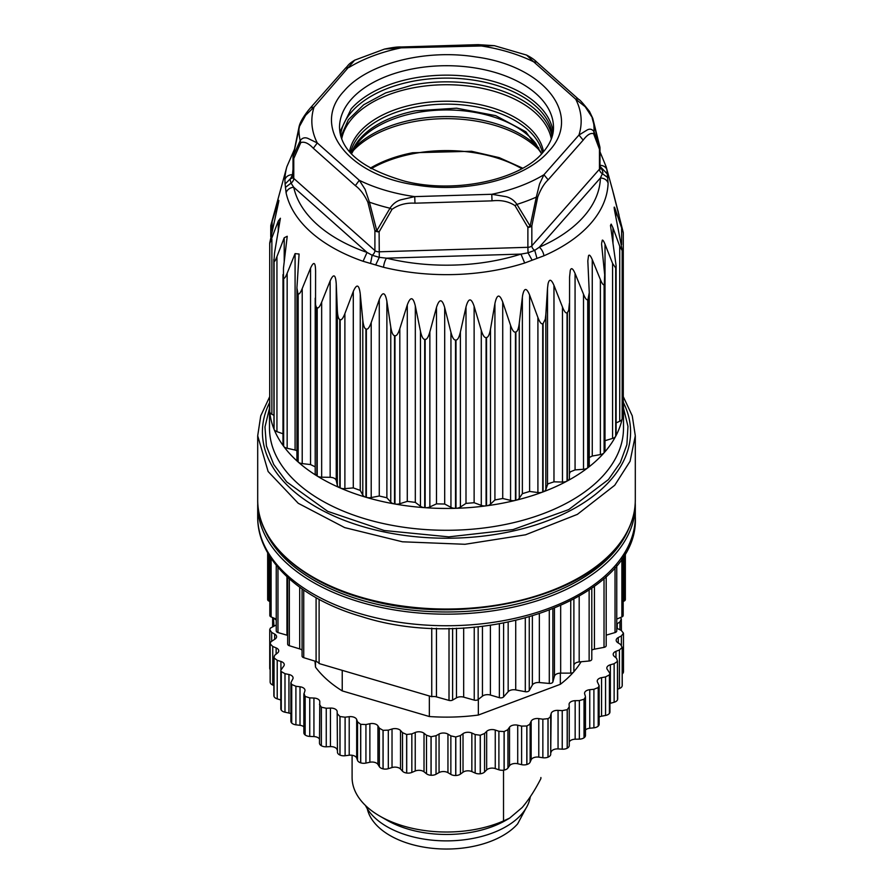 <?xml version="1.0" encoding="UTF-8"?>
<svg xmlns="http://www.w3.org/2000/svg" width="893" height="893" viewBox="0 0 893 893"><rect width="100%" height="100%" fill="white"/><g stroke="black" fill="none" stroke-linecap="round" stroke-linejoin="round"><path stroke-width="1.34" d="M612.598 190.287L623.247 232.481A177.004 102.193 180 0 1 623.281 232.749L614.875 208.136C613.748 205.49 613.982 207.98 615.567 215.604L622.22 250.286A177.004 102.193 180 0 1 622.164 250.553L622.164 418.839A177.004 102.193 180 0 1 621.807 420.369A177.004 102.193 180 0 1 616.594 434.523A177.004 102.193 180 0 1 615.846 436.007A6.296 3.639 180 0 0 616.114 434.947L616.114 265.69L610.488 225.46L611.18 224.11L612.966 227.827L619.731 246.245L622.164 250.553M623.281 401.136A177.004 102.193 180 0 1 623.392 402.576A177.004 102.193 180 0 1 623.504 406.259A177.004 102.193 180 0 1 622.521 417.042A177.004 102.193 180 0 1 622.22 418.571A6.296 3.639 180 0 0 622.265 418.136L622.265 249.683L622.22 418.571M616.114 265.69L615.846 267.71A177.004 102.193 180 0 1 615.701 267.978L615.701 436.264A177.004 102.193 180 0 1 614.897 437.726A177.004 102.193 180 0 1 605.51 451.155A177.004 102.193 180 0 1 604.315 452.528A6.296 3.639 180 0 0 605.007 450.887L605.007 280.636M601.614 244.291L604.673 274.687L604.315 284.242A177.004 102.193 180 0 1 604.215 284.365A177.004 102.193 180 0 1 604.103 284.487L604.103 452.773A177.004 102.193 180 0 1 602.875 454.135A177.004 102.193 180 0 1 589.592 466.414A177.004 102.193 180 0 1 588.007 467.653A6.296 3.639 180 0 0 588.576 467.117A6.296 3.639 180 0 0 589.268 465.465L589.268 292.681L587.828 260.89L588.532 255.744C589.28 254.282 590.519 255.577 592.26 259.617L600.375 279.554C602.116 283.74 603.355 285.38 604.103 284.487M589.268 292.681L588.007 299.356A177.004 102.193 180 0 1 587.717 299.579L587.717 467.865A177.004 102.193 180 0 1 586.098 469.082A177.004 102.193 180 0 1 569.321 479.842A177.004 102.193 180 0 1 567.39 480.903A6.296 3.639 180 0 0 568.696 479.898A6.296 3.639 180 0 0 569.388 478.335L569.578 276.986L569.388 478.335M569.388 303.296L568.696 310.273L567.39 312.617A177.004 102.193 180 0 1 567.044 312.796L567.044 481.081A177.004 102.193 180 0 1 565.079 482.131A177.004 102.193 180 0 1 545.322 491.038A177.004 102.193 180 0 1 543.1 491.887A6.296 3.639 180 0 0 545.277 490.491A6.296 3.639 180 0 0 545.835 489.554L547.509 484.743L547.509 288.305L545.835 314.526L545.835 489.554M545.835 314.526L545.277 319.236L543.1 323.601A177.004 102.193 180 0 1 542.71 323.746L542.71 492.032A177.004 102.193 180 0 1 540.455 492.858A177.004 102.193 180 0 1 518.32 499.656A177.004 102.193 180 0 1 515.875 500.27A6.296 3.639 180 0 0 519.023 498.573A6.296 3.639 180 0 0 519.268 498.249L522.372 493.673L522.372 297.246L519.268 323.21L519.268 498.249M519.268 323.21L519.023 325.052C518.264 329.405 517.214 331.716 515.875 331.984A177.004 102.193 180 0 1 515.451 332.084L515.451 500.381A177.004 102.193 180 0 1 512.984 500.962A177.004 102.193 180 0 1 489.141 505.438A177.004 102.193 180 0 1 486.551 505.795A6.296 3.639 180 0 0 490.503 504.143L494.923 499.957L494.923 303.52L490.503 329.115L490.503 504.143M490.503 329.115C489.476 334.585 488.158 337.375 486.551 337.509A177.004 102.193 180 0 1 486.093 337.576L486.093 505.862A177.004 102.193 180 0 1 483.481 506.197A177.004 102.193 180 0 1 458.656 508.206A177.004 102.193 180 0 1 455.999 508.296A6.296 3.639 180 0 0 460.386 507.068L466.001 503.384L466.001 306.946L460.386 332.04L460.386 507.068M460.386 332.04C459.114 337.387 457.651 340.043 455.999 340.01A177.004 102.193 180 0 1 455.53 340.032L455.53 508.318A177.004 102.193 180 0 1 452.863 508.385A177.004 102.193 180 0 1 427.814 507.871A177.004 102.193 180 0 1 425.157 507.704A6.296 3.639 180 0 0 429.857 506.934L436.487 503.864L436.487 307.426L429.857 331.895L429.857 506.934M429.857 331.895C428.361 337.108 426.798 339.619 425.157 339.418A177.004 102.193 180 0 1 424.7 339.385L424.7 507.671A177.004 102.193 180 0 1 422.054 507.47A177.004 102.193 180 0 1 397.53 504.456A177.004 102.193 180 0 1 394.974 504.02A6.296 3.639 180 0 0 399.818 503.73L407.286 501.375L407.286 304.948L399.818 328.702L399.818 503.73M399.818 328.702C398.166 333.748 396.548 336.103 394.974 335.735A177.004 102.193 180 0 1 394.527 335.656L394.527 503.942A177.004 102.193 180 0 1 391.982 503.485A177.004 102.193 180 0 1 368.731 498.06A177.004 102.193 180 0 1 366.353 497.368A6.296 3.639 180 0 0 371.209 497.568L379.268 496.006L379.268 299.568L371.209 322.54L371.209 497.568M371.209 322.54C369.434 327.418 367.816 329.595 366.353 329.082A177.004 102.193 180 0 1 365.929 328.959L365.929 497.245A177.004 102.193 180 0 1 363.563 496.541A177.004 102.193 180 0 1 342.309 488.862A177.004 102.193 180 0 1 340.166 487.946A6.296 3.639 180 0 0 344.888 488.638L353.293 487.902L353.293 291.464L344.888 313.599L344.888 488.638M344.888 313.599C343.046 318.299 341.472 320.319 340.166 319.661A177.004 102.193 180 0 1 339.786 319.504L339.786 487.79A177.004 102.193 180 0 1 337.677 486.852A177.004 102.193 180 0 1 319.035 477.163A177.004 102.193 180 0 1 317.205 476.047A6.296 3.639 180 0 0 321.659 477.197L330.153 477.309L330.153 280.882L321.659 302.169L321.659 477.197M321.659 302.169C319.806 306.679 318.321 308.543 317.205 307.761A177.004 102.193 180 0 1 316.881 307.56L316.881 475.846A177.004 102.193 180 0 1 315.084 474.719A177.004 102.193 180 0 1 299.646 463.311A177.004 102.193 180 0 1 298.173 462.027A6.296 3.639 180 0 0 302.214 463.601L310.552 464.572L310.552 268.134L302.214 288.573L302.214 463.601M302.214 288.573C300.405 292.893 299.066 294.623 298.173 293.741A177.004 102.193 180 0 1 297.916 293.507L297.916 461.804A177.004 102.193 180 0 1 296.487 460.498A177.004 102.193 180 0 1 284.722 447.717A177.004 102.193 180 0 1 283.661 446.31A6.296 3.639 180 0 0 287.155 448.264L295.081 450.05L295.081 253.623L287.155 273.236L287.155 448.264M287.155 273.236C285.459 277.388 284.287 278.984 283.661 278.024A177.004 102.193 180 0 1 283.472 277.768L283.472 446.053A177.004 102.193 180 0 1 282.456 444.636A177.004 102.193 180 0 1 274.709 430.873A177.004 102.193 180 0 1 274.084 429.377A6.296 3.639 180 0 0 276.942 431.654L282.981 433.775M284.208 262.263L284.208 237.772L276.942 256.626C275.39 260.611 274.441 262.096 274.084 261.091A177.004 102.193 180 0 1 273.972 260.823L273.972 429.109A177.004 102.193 180 0 1 273.403 427.613A177.004 102.193 180 0 1 269.909 413.269A177.004 102.193 180 0 1 269.753 411.74A6.296 3.639 180 0 0 271.874 414.274L273.816 415.256M278.259 232.046L278.259 221.084L269.753 243.454A177.004 102.193 180 0 1 269.719 243.175L269.719 411.461A177.004 102.193 180 0 1 269.608 409.932A177.004 102.193 180 0 1 269.496 406.259A177.004 102.193 180 0 1 269.719 401.136M270.735 236.712L270.78 225.65A177.004 102.193 180 0 1 270.836 225.382L286.865 166.712A161.633 93.318 180 0 0 284.9 179.593C286.039 176.479 288.595 174.827 292.58 174.637L290.616 178.522L285.101 184.036L284.9 179.593M613 191.682L606.135 166.712A161.633 93.318 180 0 1 606.905 169.849L608.1 183.087C606.961 179.951 604.405 178.243 600.42 177.964L602.384 173.711L607.899 177.64M601.614 243.421L602.306 240.139C602.875 239.849 603.78 241.21 605.019 244.247L612.576 263.39L615.701 267.978M614.194 207.567L614.875 208.136M623.281 233.006L623.281 401.046A6.296 3.639 180 0 1 623.281 401.225L623.281 232.749M613.29 192.732L619.028 215.113M623.281 401.225A6.296 3.639 180 0 1 622.6 402.877A6.296 3.639 180 0 1 622.265 403.212M622.164 418.839A6.296 3.639 180 0 1 621.517 420.045A6.296 3.639 180 0 1 619.731 421.284L619.731 246.245M616.114 422.88L619.731 421.284M615.701 436.264A6.296 3.639 180 0 1 615.299 436.844A6.296 3.639 180 0 1 612.576 438.418L612.576 263.39M605.019 244.247L605.007 440.684L612.576 438.418M608.1 183.087A161.633 93.318 180 0 1 590.519 223.696A161.633 93.318 180 0 1 543.937 255.789L524.682 263.011L520.965 254.092L528.053 252.853L531.994 259.941M524.682 263.011A161.633 93.318 180 0 1 383.532 267.275L363.083 261.269L367.045 252.429L372.169 255.264L370.595 263.134M363.083 261.269A161.633 93.318 180 0 1 286.095 192.821L285.101 184.036M270.78 225.65L272.119 221.609L272.119 230.539M277.433 207.544L277.433 204.039L272.119 221.609M278.125 204.419C279.252 199.15 279.018 199.016 277.433 204.039C279.018 199.016 279.252 199.15 278.125 204.419L269.719 242.963L269.719 411.104M278.259 221.084L280.402 218.26L274.508 253.132L273.972 260.823M284.208 237.772L287.222 236.277L283.461 268.213L283.472 277.768M295.081 253.623L299.088 254.025L296.911 287.937L297.916 293.507M310.552 268.134C313.867 260.912 315.553 262.162 315.597 271.874L315.609 270.992M316.881 475.846A6.296 3.639 180 0 1 315.196 473.379L315.597 271.874M315.207 298.173C315.184 303.776 315.742 306.902 316.881 307.56M330.153 280.882C333.591 273.314 335.623 274.374 336.248 284.052L337.342 310.317C337.632 315.899 338.447 318.968 339.786 319.504M353.293 291.464C356.731 283.561 359.053 284.398 360.259 293.976L362.792 320.062C363.395 325.599 364.444 328.568 365.929 328.959M379.268 299.568C382.606 291.319 385.151 291.911 386.881 301.343L390.777 327.106C391.681 332.564 392.92 335.422 394.527 335.656M407.286 304.948C410.423 296.364 413.102 296.699 415.312 305.931L420.469 331.236C421.63 336.594 423.036 339.307 424.7 339.385M436.487 307.426C439.334 298.552 442.068 298.608 444.692 307.594L450.943 332.319C452.327 337.554 453.856 340.121 455.53 340.032M466.001 306.946C468.468 297.804 471.18 297.581 474.127 306.288L481.282 330.343C482.856 335.422 484.464 337.833 486.093 337.576M494.923 303.52C496.932 294.143 499.533 293.663 502.726 302.057L510.573 325.353C512.281 330.265 513.91 332.509 515.451 332.084M522.372 297.246L522.617 295.427C524.191 287.658 526.524 287.513 529.605 295.025L537.91 317.495C539.707 322.228 541.314 324.315 542.71 323.746M547.509 288.305L548.056 283.795C549.307 278.605 551.282 279.141 553.973 285.392L562.467 307.025C564.298 311.579 565.827 313.499 567.044 312.796M569.578 276.986L570.27 270.467C571.241 267.342 572.837 268.346 575.07 273.47L583.509 294.244C585.317 298.608 586.723 300.394 587.717 299.579M604.103 452.773A6.296 3.639 180 0 1 600.375 454.582L592.26 456.044L588.532 457.863M587.717 467.865A6.296 3.639 180 0 1 583.509 469.283L575.07 469.908L570.27 471.861L569.578 473.424M567.044 481.081A6.296 3.639 180 0 1 562.467 482.053L553.973 481.829L548.068 483.805L547.509 484.743M542.71 492.032A6.296 3.639 180 0 1 537.91 492.534L529.605 491.451L522.372 493.673M515.451 500.381A6.296 3.639 180 0 1 510.573 500.381L502.726 498.495L494.923 499.957M486.093 505.862A6.296 3.639 180 0 1 481.282 505.371L474.127 502.726L466.001 503.384M455.53 508.318A6.296 3.639 180 0 1 450.943 507.358L444.692 504.032L436.487 503.864M424.7 507.671A6.296 3.639 180 0 1 420.469 506.264L415.312 502.368L407.286 501.375M394.527 503.942A6.296 3.639 180 0 1 390.777 502.134L386.881 497.781L379.268 496.006M365.929 497.245A6.296 3.639 180 0 1 362.792 495.09L360.259 490.413L353.293 487.902M339.786 487.79A6.296 3.639 180 0 1 337.342 485.357L336.248 480.479C335.567 478.559 333.536 477.509 330.153 477.309M315.196 473.379A6.296 3.639 180 0 1 315.207 473.212L315.207 299.959M315.196 466.849L310.552 464.572M297.916 461.804A6.296 3.639 180 0 1 296.911 459.828L296.911 287.937M296.911 450.697L295.081 450.05M283.472 446.053A6.296 3.639 180 0 1 282.981 444.647L282.981 274.586M273.972 429.109L273.816 259.439M490.391 625.368L490.391 695.044A6.296 3.639 180 0 0 482.443 696.149L478.157 699.554A3.148 1.819 0 0 1 474.239 700.123L463.679 697.143A6.296 3.639 0 0 0 456.468 697.846L452.617 700.067A3.148 1.819 0 0 1 449.012 700.413L436.443 696.875A6.296 3.639 0 0 0 431.743 696.685L431.743 628.058M319.114 599.37L319.114 663.555L431.743 696.685M490.391 695.044L499.366 697.69L499.366 623.973M503.596 623.214L503.596 696.886A3.148 1.819 180 0 1 499.366 697.69M503.596 696.886L508.162 691.718A6.296 3.639 180 0 1 515.719 689.909L525.296 691.707L525.296 618.302M529.259 617.197L529.259 690.535A3.148 1.819 180 0 1 525.296 691.707M529.259 690.535L532.373 685.009A6.296 3.639 180 0 1 539.339 682.542L549.284 683.446L549.284 610.555M552.879 609.149L552.879 681.939A3.148 1.819 180 0 1 549.284 683.446M552.879 681.939L554.453 676.202A6.296 3.639 180 0 1 560.67 673.132L570.739 673.132L570.739 601.034M579.189 596.401L579.189 661.925A6.296 3.639 180 0 0 573.886 665.508L573.886 671.324A3.148 1.819 180 0 1 570.739 673.132M579.189 661.925L589.134 661.01L589.134 590.15M591.746 658.934A3.148 1.819 180 0 1 591.791 659.213A3.148 1.819 180 0 1 589.134 661.01M591.791 650.149A6.296 3.639 180 0 1 594.448 649.166L604.025 647.369L604.025 578.575M606.191 576.588L606.191 645.639A3.148 1.819 180 0 1 604.025 647.369M606.191 635.157L615.031 632.557L615.031 567.356M616.75 565.291L616.75 630.938A3.148 1.819 180 0 1 615.031 632.557M616.75 619.083L621.885 616.929L621.885 558.337M623.18 556.35L623.18 615.456A3.148 1.819 180 0 1 621.885 616.929M623.18 601.592L624.419 600.877L624.419 554.341M625.346 552.756L625.346 599.594A3.148 1.819 180 0 1 624.419 600.877M268.581 554.341L268.581 600.877A3.148 1.819 180 0 1 267.654 599.594L267.654 552.756M268.581 600.877L269.82 601.592M271.115 558.337L271.115 616.929A3.148 1.819 180 0 1 269.82 615.456L269.82 556.35M271.115 616.929L276.25 619.083M277.969 567.356L277.969 632.557A3.148 1.819 180 0 1 276.25 630.938L276.25 565.291M277.969 632.557L286.943 635.191L286.943 576.722M287.658 635.448L286.943 635.191M287.658 577.38L287.658 644.121A3.148 1.819 0 0 0 289.332 645.728L289.332 578.887M302.068 650.182A6.296 3.639 0 0 0 299.702 648.91L289.332 645.728M302.113 655.797A3.148 1.819 0 0 0 302.068 656.076A3.148 1.819 0 0 0 303.743 657.683L303.743 590.072M319.114 663.555A6.296 3.639 180 0 0 316.089 661.479L303.743 657.683M606.905 169.849A7.87 6.374 167.9 0 0 599.984 165.339M599.984 166.344L607.597 174.269M600.129 168.576A4.722 3.237 -48.4 0 0 601.971 169.101L602.864 172.461L602.384 173.711A4.722 3.438 -138.6 0 1 599.471 169.19A4.722 2.724 0 0 0 599.984 167.951L600.051 168.509M543.937 255.789A7.87 3.873 -113.6 0 0 539.305 247.216L534.751 250.341L536.894 258.099M534.751 250.341L528.053 252.853L527.886 247.305A4.722 2.724 0 0 0 531.837 245.821L599.471 169.19L599.471 149.254L593.611 133.738C590.686 132.644 587.214 134.776 583.174 140.123L548.146 179.817C544.183 183.489 540.7 189.249 537.709 197.074L531.837 225.896L531.837 245.821A4.722 3.438 41.4 0 0 534.751 250.341M383.532 267.275A7.87 2.5 -76.3 0 1 386.524 258.166L379.291 257.351L375.797 264.663M379.291 257.351L372.169 255.264A4.722 3.237 -48.4 0 0 374.904 250.565A4.722 2.724 0 0 0 379.112 251.804L527.886 247.305L527.886 227.38L514.982 205.602C508.564 201.394 500.906 199.82 492.021 200.858L414.977 203.191C406.259 202.644 398.613 204.687 392.016 209.319L379.112 231.879L379.291 257.351M286.095 192.821A7.87 6.374 -12.1 0 1 293.719 187.251L291.029 183.132L285.403 187.396M291.029 183.132L290.136 179.638L290.616 178.522A4.722 3.438 -138.6 0 0 292.848 177.607L293.016 176.948A4.722 2.724 0 0 0 293.775 178.433L374.904 250.565L374.904 230.64L367.871 202.22C364.366 194.707 360.192 189.182 355.347 185.644L313.331 148.294C308.576 143.26 304.401 141.362 300.807 142.59L293.775 158.507L293.775 178.433A4.722 3.237 131.6 0 1 291.029 183.132M314.961 661.133L315.508 667.138L315.508 661.3M342.231 670.353L342.231 690.903A142.389 82.212 180 0 1 315.508 667.138M342.231 690.903L429.343 716.532L429.343 695.982M478.347 699.409L478.347 715.047A142.389 82.212 180 0 1 429.343 716.532M478.347 715.047L560.335 684.306L560.335 673.143M573.15 672.485A142.389 82.212 180 0 1 560.335 684.306M581.097 661.746A142.389 82.212 180 0 1 573.786 671.759M280.927 669.549L280.927 661.456L277.221 660.318L274.039 657.929A176.457 101.88 180 0 1 274.028 657.884L274.028 696.428A6.296 3.639 180 0 1 273.861 695.602L273.861 657.069L274.028 657.884L274.553 655.417L277.533 652.973A6.296 3.639 180 0 0 278.047 652.482A6.296 3.639 180 0 0 278.739 650.841A6.296 3.639 180 0 0 276.138 647.894L272.745 646.476L272.745 685.009A6.296 3.639 180 0 1 270.177 682.386A6.296 3.639 180 0 1 270.144 682.029A6.296 3.639 180 0 1 270.166 681.705M280.927 661.456A6.296 3.639 180 0 1 284.264 664.671A6.296 3.639 180 0 1 283.527 666.368L280.826 670.219L281.239 710.058A6.296 3.639 180 0 1 280.826 708.763L280.826 670.219M284.99 673.679L284.99 712.212L288.941 713.038L288.941 674.505L284.99 673.679L281.273 671.558A176.926 102.148 180 0 1 281.239 671.525M288.941 674.505A6.296 3.639 180 0 1 293.083 677.921A6.296 3.639 180 0 1 292.703 679.16L290.884 682.676L291.676 684.44L291.676 722.984A6.296 3.639 180 0 1 290.884 721.22L290.884 682.676M295.907 686.27L295.907 724.815L300.015 725.317L300.015 686.784L295.907 686.27L291.71 684.485A177.305 102.371 180 0 1 291.676 684.44M300.015 686.784A6.296 3.639 180 0 1 304.993 690.334A6.296 3.639 180 0 1 304.859 691.093L303.854 694.218L303.854 732.751A6.296 3.639 180 0 0 305.116 734.939A177.004 102.193 180 0 0 305.16 734.972A6.296 3.639 180 0 0 309.748 736.412L313.934 736.58A6.296 3.639 180 0 1 319.471 739.058M303.988 693.459L305.116 696.406L305.116 734.939M313.934 736.58L313.934 698.047L309.748 697.88L305.16 696.44A177.54 102.505 180 0 1 305.116 696.406M313.934 698.047A6.296 3.639 180 0 1 319.794 701.664A6.296 3.639 180 0 1 319.783 701.92L319.471 743.132A6.296 3.639 180 0 1 319.482 742.876M319.482 704.343L321.313 707.167L321.313 745.7A6.296 3.639 180 0 1 319.471 743.132M326.258 708.249L326.258 746.794L330.443 746.615L330.443 708.082L326.258 708.249L321.368 707.2A177.305 102.371 180 0 1 321.313 707.167M330.443 708.082A6.296 3.639 180 0 1 337.163 711.453L337.454 752.408L337.163 711.453M337.454 713.875L339.943 716.521L339.943 755.054A6.296 3.639 180 0 1 337.454 752.408M345.1 717.202L345.1 755.735L349.208 755.232L349.208 716.699L345.1 717.202L340.01 716.543A177.149 102.271 180 0 1 339.943 716.521M349.208 716.699A6.296 3.639 180 0 1 356.675 719.49L356.675 758.034L357.546 760.401L357.546 721.868L356.675 719.49M357.546 721.868L360.649 724.29L360.649 762.823A6.296 3.639 180 0 1 357.546 760.401M365.929 724.547L365.929 763.08L369.869 762.254L369.869 723.721L365.929 724.547L360.727 724.312A176.926 102.148 180 0 1 360.649 724.29M369.869 723.721A6.296 3.639 180 0 1 377.94 725.886L377.94 764.43L379.369 766.707L379.369 728.163L377.94 725.886M379.369 728.163L383.03 730.318L383.03 768.851A6.296 3.639 180 0 1 379.369 766.707M388.31 730.15L388.31 768.683L392.027 767.545L392.027 729.012L388.31 730.15L383.108 730.329A176.133 101.69 180 0 1 383.03 730.318M392.027 729.012A6.296 3.639 180 0 1 400.533 730.507L400.533 769.052L402.509 771.195L402.509 732.651L400.533 730.507M402.509 732.651L406.639 734.481L406.639 773.025A6.296 3.639 180 0 1 402.509 771.195M411.84 733.901L411.84 772.434L415.234 771.005L415.234 732.472L411.84 733.901L406.717 734.492A177.115 102.26 180 0 1 406.639 734.481M415.234 732.472A6.296 3.639 180 0 1 424.019 733.276L424.019 771.809L426.497 773.773L426.497 735.24L424.019 733.276M426.497 735.24L431.029 736.725L431.029 775.258A6.296 3.639 180 0 1 426.497 773.773M436.03 735.72L436.03 774.253L439.055 772.568L439.055 734.035L436.03 735.72L431.107 736.725A176.234 101.746 180 0 1 431.029 736.725M439.055 734.035A6.296 3.639 180 0 1 447.951 734.124L447.951 772.657L450.865 774.41L450.865 735.865L447.951 734.124M450.865 735.865L455.72 736.971L455.72 775.515A6.296 3.639 180 0 1 450.865 774.41M460.431 735.575L460.431 774.119L463.02 772.211L463.02 733.666L460.431 735.575L455.798 736.971A177.473 102.461 180 0 1 455.72 736.971M463.02 733.666A6.296 3.639 180 0 1 471.85 733.041L471.85 771.585L475.165 773.07L475.165 734.537L471.85 733.041M475.165 734.537L480.233 735.24L480.233 773.773A6.296 3.639 180 0 1 475.165 773.07M484.564 733.477L484.564 772.021L486.663 769.922L486.663 731.378L484.564 733.477L480.311 735.229A176.312 101.791 180 0 1 480.233 735.24M486.663 731.378A6.296 3.639 180 0 1 495.258 730.05L495.258 768.583L498.897 769.799L498.897 731.267L495.258 730.05M498.897 731.267L504.087 731.546L504.087 770.09A6.296 3.639 180 0 1 498.897 769.799M507.95 729.458L507.95 768.002L509.523 765.747L509.523 727.215L507.715 729.748L504.165 731.534A177.138 102.271 180 0 1 504.087 731.546M509.523 727.215A6.296 3.639 180 0 1 509.747 726.924A6.296 3.639 180 0 1 517.717 725.205L517.717 763.749L521.612 764.654L521.612 726.109L517.717 725.205M521.612 726.109L526.825 725.987L526.825 764.52A6.296 3.639 180 0 1 521.612 764.654M530.141 723.609L530.141 762.142L531.156 759.787L531.156 721.254L529.638 724.379L526.892 725.964A177.149 102.271 180 0 1 526.825 725.987M531.156 721.254A6.296 3.639 180 0 1 531.659 720.484A6.296 3.639 180 0 1 538.78 718.608L538.78 757.141L542.855 757.733L542.855 719.189L538.78 718.608M542.855 719.189L547.989 718.642L547.989 757.186A6.296 3.639 180 0 1 542.855 757.733M550.702 716.019L550.702 754.563L551.148 713.607L550.055 717.291L548.056 718.619A176.468 101.88 180 0 1 547.989 718.642M551.148 713.607A6.296 3.639 180 0 1 551.796 712.335A6.296 3.639 180 0 1 558.058 710.37L558.058 748.914L562.233 749.171L562.233 710.627L558.058 710.37M562.233 710.627L567.189 709.678L567.189 748.211A6.296 3.639 180 0 1 562.233 749.171M569.243 707.111L569.243 745.398A6.296 3.639 180 0 1 569.243 745.521L569.243 706.854L567.245 709.645A176.892 102.126 180 0 1 567.189 709.678M569.243 742.05A6.296 3.639 180 0 1 569.779 741.201A6.296 3.639 180 0 1 575.159 739.214L579.356 739.136L579.356 700.592L575.159 700.681A6.296 3.639 180 0 0 569.779 702.657A6.296 3.639 180 0 0 569.087 704.309A6.296 3.639 180 0 0 569.098 704.432L569.243 706.854M579.356 700.592L584.033 699.252L584.033 737.785A6.296 3.639 180 0 1 579.356 739.136M584.078 699.208L584.078 737.752A6.296 3.639 180 0 0 584.792 737.116A6.296 3.639 180 0 0 585.484 735.464L585.484 696.931L584.078 699.208A176.714 102.025 180 0 1 584.033 699.252M585.484 729.927A6.296 3.639 180 0 1 589.76 728.241L593.901 727.817L593.901 689.273L589.76 689.697A6.296 3.639 180 0 0 585.25 691.629A6.296 3.639 180 0 0 584.558 693.281A6.296 3.639 180 0 0 584.658 693.906L585.384 696.294M593.901 689.273L598.198 687.577L598.198 726.109A6.296 3.639 180 0 1 593.901 727.817M599.136 717.046A6.296 3.639 180 0 1 601.569 716.197L605.566 715.449L605.566 676.905L601.569 677.653A6.296 3.639 180 0 0 597.908 679.461A6.296 3.639 180 0 0 597.227 681.113A6.296 3.639 180 0 0 597.529 682.23L599.136 685.668L598.243 687.532A177.238 102.327 180 0 1 598.198 687.577M605.566 676.905L609.417 674.874L609.417 713.407A6.296 3.639 180 0 1 609.227 713.641A6.296 3.639 180 0 1 605.566 715.449M609.941 703.45A6.296 3.639 180 0 1 610.365 703.316L614.138 702.255L614.138 663.711L610.365 664.783A6.296 3.639 180 0 0 607.519 666.39A6.296 3.639 180 0 0 606.827 668.042A6.296 3.639 180 0 0 607.463 669.638L609.941 673.411L609.45 674.829A177.205 102.304 180 0 1 609.417 674.874M614.138 663.711L617.465 661.389L617.465 699.933A6.296 3.639 180 0 1 616.985 700.637A6.296 3.639 180 0 1 614.138 702.255M617.699 689.184L619.452 688.503L619.452 649.97L615.969 651.321A6.296 3.639 180 0 0 613.882 652.683A6.296 3.639 180 0 0 613.19 654.335A6.296 3.639 180 0 0 614.272 656.366L616.616 658.375L617.476 661.345L617.476 699.889A6.296 3.639 180 0 0 617.699 698.951L617.476 661.345A176.591 101.958 180 0 1 617.465 661.389M619.452 649.97L622.175 647.392A176.892 102.126 180 0 1 622.175 647.392L622.231 685.444A6.296 3.639 180 0 1 622.187 685.891A177.004 102.193 180 0 1 622.175 685.936A6.296 3.639 180 0 1 621.539 687.141A6.296 3.639 180 0 1 619.452 688.503M622.175 685.936L622.175 647.392L620.613 644.478L617.811 642.681A6.296 3.639 180 0 1 616.192 640.248A6.296 3.639 180 0 1 616.873 638.595A6.296 3.639 180 0 1 618.269 637.546L618.269 642.971M621.394 645.092L621.394 635.928L618.269 637.546M621.394 635.928L623.47 633.159A176.468 101.88 180 0 1 623.47 633.159L621.227 630.391L618.012 628.839A6.296 3.639 180 0 1 616.75 628.002M623.47 633.282L623.47 671.703A6.296 3.639 180 0 1 623.481 671.759L623.47 633.159M616.75 624.107A6.296 3.639 180 0 1 617.23 623.716L617.23 628.393M619.932 629.766L619.932 621.863L617.23 623.716M619.932 621.863L621.327 618.961L621.405 630.48M620.423 617.543L621.316 618.916A177.149 102.271 180 0 1 621.327 618.961M273.414 617.889L273.961 626.06M276.25 620.066L273.961 618.369M276.25 624.955A6.296 3.639 180 0 1 275.457 625.379L270.423 628.092L269.742 629.543A176.568 101.936 180 0 0 269.742 629.598L269.731 668.321A6.296 3.639 180 0 1 269.742 668.131L269.742 629.978M269.742 629.598L271.651 632.4L271.651 641.129M274.676 639.31L274.676 634.086L271.651 632.4M274.676 634.086A6.296 3.639 180 0 1 276.596 636.698A6.296 3.639 180 0 1 275.904 638.35A6.296 3.639 180 0 1 274.832 639.221L270.836 641.833L270.166 643.808L270.166 682.341A177.004 102.193 180 0 1 270.166 682.341L270.177 643.853A176.267 101.769 180 0 1 270.166 643.808L270.144 682.029M270.177 643.853L272.745 646.476M354.644 60.188L384.47 49.093L401.225 47.842A134.664 77.747 0 0 0 349.063 67.399L345.502 68.158M305.663 115.23L314.035 107.093L354.621 60.222C347.344 64.765 348.65 65.301 345.546 68.102M293.127 156.331L293.775 158.507L293.027 157.023A4.722 4.722 0 0 1 293.094 156.13L298.976 127.208C299.702 123.022 302.872 117.351 308.487 110.185L310.474 107.852L314.035 107.093A134.664 77.747 0 0 0 317.283 142.947L307.761 138.337C304.703 137.176 302.191 137.935 300.193 140.625L293.127 156.331L299.389 126.973M300.807 142.59L300.193 140.625A147.557 85.192 180 0 1 298.988 127.308L305.652 115.23M587.337 129.887L578.965 135.033A134.664 77.747 0 0 0 575.717 99.179L533.69 61.818A134.664 77.747 0 0 0 478.268 45.51L478.135 44.65L494.365 45.677L526.58 55.076L533.69 61.818L536.793 62.119C534.572 59.775 531.19 57.442 526.636 55.12M384.47 49.093C392.351 47.474 397.887 46.76 401.08 46.983L401.225 47.842L494.309 45.666M592.193 118.11L599.873 147.044L594.012 131.729A147.557 85.192 0 0 0 592.807 118.412L585.239 106.769L575.717 99.179A4.722 3.237 -48.4 0 1 578.843 99.503L536.827 62.142M599.873 147.044L599.225 146.541L599.873 147.044L599.471 149.254A4.722 2.724 180 0 0 599.984 148.026L599.984 167.951M514.982 205.602L516.935 204.385A147.557 85.192 0 0 0 536.302 197.119L530.141 226.052L516.935 204.385C514.078 200.278 510.405 197.699 505.929 196.639L491.775 194.283A134.664 77.747 0 0 0 543.937 174.727L539.551 184.025L536.302 197.119L537.709 197.074M583.174 140.123L578.965 135.033L543.937 174.727L548.146 179.817M530.141 226.052L531.837 225.896A4.722 2.724 180 0 1 527.886 227.38L530.141 226.052M587.348 129.876C590.039 128.547 592.26 129.161 594.012 131.729L593.611 133.738M367.871 202.22L369.423 202.164A147.557 85.192 0 0 0 379.503 205.423A147.557 85.192 0 0 0 389.995 208.225L376.779 230.695L369.423 202.164L365.092 189.316L359.31 180.308A134.664 77.747 0 0 0 414.732 196.616L400.812 199.82C396.425 201.137 392.82 203.939 389.995 208.225L392.016 209.319M492.021 200.858L491.775 194.283L414.732 196.616L414.977 203.191M376.779 230.695L379.112 231.879A4.722 2.724 180 0 1 376.723 231.588A4.722 2.724 180 0 1 374.904 230.64L376.779 230.695M355.347 185.644L359.31 180.308L317.283 142.947L313.331 148.294M277.221 660.318L277.221 698.862A6.296 3.639 180 0 1 274.039 696.473A177.004 102.193 180 0 1 274.028 696.428M277.221 698.862L280.826 699.967M284.99 712.212A6.296 3.639 180 0 1 281.273 710.102A177.004 102.193 180 0 1 281.239 710.058M288.941 713.038A6.296 3.639 180 0 1 290.884 713.697M295.907 724.815A6.296 3.639 180 0 1 291.71 723.017A177.004 102.193 180 0 1 291.676 722.984M300.015 725.317A6.296 3.639 180 0 1 303.854 726.779M326.258 746.794A6.296 3.639 180 0 1 321.368 745.733A177.004 102.193 180 0 1 321.313 745.7M330.443 746.615A6.296 3.639 180 0 1 337.163 749.986M345.1 755.735A6.296 3.639 180 0 1 340.01 755.087A177.004 102.193 180 0 1 339.943 755.054M349.208 755.232A6.296 3.639 180 0 1 356.675 758.034M365.929 763.08A6.296 3.639 180 0 1 360.727 762.845A177.004 102.193 180 0 1 360.649 762.823M369.869 762.254A6.296 3.639 180 0 1 377.94 764.43M388.31 768.683A6.296 3.639 180 0 1 383.108 768.873A177.004 102.193 180 0 1 383.03 768.851M392.027 767.545A6.296 3.639 180 0 1 400.533 769.052M411.84 772.434A6.296 3.639 180 0 1 406.717 773.037A177.004 102.193 180 0 1 406.639 773.025M415.234 771.005A6.296 3.639 180 0 1 424.019 771.809M436.03 774.253A6.296 3.639 180 0 1 431.107 775.258A177.004 102.193 180 0 1 431.029 775.258M439.055 772.568A6.296 3.639 180 0 1 447.951 772.657M460.431 774.119A6.296 3.639 180 0 1 455.798 775.504A177.004 102.193 180 0 1 455.72 775.515M463.02 772.211A6.296 3.639 180 0 1 471.85 771.585M484.564 772.021A6.296 3.639 180 0 1 480.311 773.773A177.004 102.193 180 0 1 480.233 773.773M486.663 769.922A6.296 3.639 180 0 1 495.258 768.583M507.95 768.002A6.296 3.639 180 0 1 507.715 768.293A6.296 3.639 180 0 1 504.165 770.079A177.004 102.193 180 0 1 504.087 770.09M509.523 765.747A6.296 3.639 180 0 1 509.747 765.468A6.296 3.639 180 0 1 517.717 763.749M530.141 762.142A6.296 3.639 180 0 1 529.638 762.912A6.296 3.639 180 0 1 526.892 764.497A177.004 102.193 180 0 1 526.825 764.52M531.156 759.787A6.296 3.639 180 0 1 531.659 759.017A6.296 3.639 180 0 1 538.78 757.141M550.702 754.563A6.296 3.639 180 0 1 550.055 755.824A6.296 3.639 180 0 1 548.056 757.152A177.004 102.193 180 0 1 547.989 757.186M551.148 752.152A6.296 3.639 180 0 1 551.796 750.879A6.296 3.639 180 0 1 558.058 748.914M569.243 745.521A6.296 3.639 180 0 1 568.562 747.173A6.296 3.639 180 0 1 567.245 748.178A177.004 102.193 180 0 1 567.189 748.211M599.136 685.657L599.136 724.201A6.296 3.639 180 0 1 598.455 725.853A6.296 3.639 180 0 1 598.243 726.076A177.004 102.193 180 0 1 598.198 726.109M609.941 673.411L609.941 711.944A6.296 3.639 180 0 1 609.45 713.362A177.004 102.193 180 0 1 609.417 713.407M623.481 671.759A6.296 3.639 180 0 1 622.789 673.411A6.296 3.639 180 0 1 622.231 673.925M270.144 669.616A6.296 3.639 180 0 1 269.731 668.321M272.745 685.009L273.861 685.478M339.842 132.03L351.172 108.879A106.993 61.773 180 0 1 412.421 78.372A106.993 61.773 180 0 1 553.158 132.019M503.518 770.19L503.518 820.946A94.401 54.506 180 0 1 379.748 816.057A94.401 54.506 180 0 1 352.099 777.513L352.099 755.266M540.879 778.618A94.401 54.506 180 0 0 540.901 777.513L540.879 778.618C534.94 790.227 528.712 799.86 522.182 807.506L509.669 818.1L503.518 820.946M379.748 816.057L386.982 820.232A84.176 48.602 0 0 0 506.018 820.232L509.68 818.122M530.319 796.746A84.176 48.602 180 0 1 521.501 814.349A84.176 48.602 180 0 1 438.273 840.648A84.176 48.602 180 0 1 365.494 805.508M525.72 808.723L517.65 823.871A79.845 46.101 180 0 1 432.781 848.35A79.845 46.101 180 0 1 367.28 808.723M614.719 549.519A188.803 109.002 180 0 1 402.43 606.023A188.803 109.002 180 0 1 257.697 500.035C256.894 542.129 301.756 582.671 367.626 599.694C455.642 624.631 571.933 601.38 614.496 550.144C628.259 534.427 635.191 517.728 635.303 500.035A188.803 109.002 180 0 1 614.719 549.519M623.281 396.637L632.255 415.837L635.303 435.795L630.09 461.246L614.719 485.29L577.358 514.379L525.542 534.795L465.007 544.284L402.43 541.794L344.709 527.607L298.229 503.284L268.123 471.515L257.697 435.795L257.697 500.035M264.529 529.315A187.229 108.098 0 0 0 361.498 600.196A187.229 108.098 0 0 0 628.471 529.315M269.608 402.531A184.081 106.278 0 0 0 378.933 530.81A184.081 106.278 0 0 0 610.522 480.2A184.081 106.278 0 0 0 623.392 402.531M257.753 502.603L257.697 505.17A188.803 109.002 0 0 0 360.783 602.295A188.803 109.002 0 0 0 635.303 505.17L635.247 502.603M623.504 408.19L627.969 426.341L626.886 444.647L620.311 462.585L608.423 479.574L568.662 509.624L513.04 529.582L448.777 536.86L384.213 530.509L327.742 511.365L286.698 481.907L273.716 464.46L266.404 445.953L264.975 426.988L269.496 408.19M635.303 516.734C640.125 598.846 479.028 654.524 361.866 616.661C299.747 598.835 257.184 559.398 257.697 516.734A188.803 109.002 0 0 0 360.783 613.859A188.803 109.002 0 0 0 635.303 516.734L635.303 505.17M269.496 406.259L269.496 428.093A177.004 102.193 0 0 0 405.176 527.462A177.004 102.193 0 0 0 604.215 474.484A177.004 102.193 0 0 0 623.504 428.093L623.504 406.259M615.846 267.71L615.846 436.007M604.315 284.242L604.315 452.528M588.007 299.356L588.007 467.653M567.39 312.617L567.39 480.903M543.1 323.601L543.1 491.887M515.875 331.984L515.875 500.27M486.551 337.509L486.551 505.795M455.999 340.01L455.999 508.296M425.157 339.418L425.157 507.704M394.974 335.735L394.974 504.02M366.353 329.082L366.353 497.368M340.166 319.661L340.166 487.946M317.205 307.761L317.205 476.047M298.173 293.741L298.173 462.027M283.661 278.024L283.661 446.31M274.084 261.091L274.084 429.377M269.753 243.454L269.753 411.74M600.375 279.554L600.375 454.582M583.509 294.244L583.509 469.283M562.467 307.025L562.467 482.053M537.91 317.495L537.91 492.534M510.573 325.353L510.573 500.381M481.282 330.343L481.282 505.371M450.943 332.319L450.943 507.358M420.469 331.236L420.469 506.264M390.777 327.106L390.777 502.134M362.792 320.062L362.792 495.09M337.342 310.317L337.342 485.357M276.942 256.626L276.942 431.654M271.874 239.235L271.874 414.274M436.443 696.875L436.443 628.237M449.012 700.413L449.012 628.382M452.617 700.067L452.617 628.337M456.468 697.846L456.468 628.237M463.679 697.143L463.679 627.935M474.239 700.123L474.239 627.199M478.157 699.554L478.157 626.83M482.443 696.149L482.443 626.373M508.162 691.718L508.162 622.332M515.719 620.691L515.719 689.909M532.373 685.009L532.373 616.293M539.339 614.094L539.339 682.542M554.453 676.202L554.453 608.513M560.67 605.856L560.67 673.132M573.886 665.508L573.886 599.37M594.448 586.377L594.448 649.166M299.702 648.91L299.702 587.226M316.089 661.479L316.089 597.707M583.676 216.653A153.953 88.887 0 0 0 600.42 177.964L539.305 247.216A153.953 88.887 0 0 0 583.676 216.653M612.966 243.108L612.966 227.827M615.857 216.932L615.857 210.871M621.617 244.615L621.617 228.653M618.19 211.764L618.19 211.139M386.524 258.166A153.953 88.887 0 0 0 520.965 254.092L386.524 258.166M293.719 187.251A153.953 88.887 0 0 0 367.045 252.429L293.719 187.251M293.016 169.424A153.953 88.887 0 0 0 292.58 174.637L293.016 174.146M336.248 480.479L336.248 284.052M360.259 490.413L360.259 293.976M386.881 497.781L386.881 301.343M415.312 502.368L415.312 305.931M444.692 504.032L444.692 307.594M474.127 502.726L474.127 306.288M502.726 498.495L502.726 302.057M529.605 491.451L529.605 295.025M553.973 481.829L553.973 285.392M575.07 469.908L575.07 273.47M592.26 456.044L592.26 259.617M599.906 147.512A4.722 2.724 180 0 1 599.984 148.026A4.722 4.722 0 0 0 599.873 146.954L592.796 118.401L589.514 111.469C583.218 103.543 579.68 99.558 578.876 99.525M274.039 657.929L274.039 696.473M281.273 671.558L281.273 710.102M291.71 684.485L291.71 723.017M305.16 696.44L305.16 734.972M309.748 697.88L309.748 736.412M321.368 707.2L321.368 745.733M340.01 716.543L340.01 755.087M360.727 724.312L360.727 762.845M383.108 730.329L383.108 768.873M406.717 734.492L406.717 773.037M431.107 736.725L431.107 775.258M455.798 736.971L455.798 775.504M480.311 735.229L480.311 773.773M504.165 731.534L504.165 770.079M526.892 725.964L526.892 764.497M548.056 718.619L548.056 757.152M567.245 709.645L567.245 748.178M575.159 700.681L575.159 739.214M589.76 689.697L589.76 728.241M598.243 687.532L598.243 726.076M601.569 677.653L601.569 716.197M609.45 674.829L609.45 713.362M610.365 664.783L610.365 703.316M615.969 651.321L615.969 657.817M622.187 647.347L622.187 685.891M276.138 654.078L276.138 647.894M344.162 90.952C367.224 63.604 425.403 48.624 476.058 56.985C544.763 66.115 582.973 115.554 548.838 151.174C525.776 178.522 467.597 193.502 416.942 185.141C348.237 176.01 310.027 126.572 344.162 90.952M553.493 127.487A106.993 61.773 0 0 0 471.482 67.421A106.993 61.773 0 0 0 351.172 99.447A106.993 61.773 0 0 0 339.507 127.487C340.345 151.017 362.212 168.944 405.121 181.279C455.676 194.183 520.976 179.448 542.944 152.39C550.077 144.086 553.593 135.781 553.493 127.487M552.466 135.368A106.2 61.316 0 0 0 412.678 81.296A106.2 61.316 0 0 0 340.534 135.368M340.892 136.662L348.326 119.774L363.685 104.771L385.72 92.872L412.678 85.036A106.2 61.316 180 0 1 552.108 136.662M551.316 138.973A105.441 60.88 0 0 0 412.923 87.905A105.441 60.88 0 0 0 341.684 138.973M543.502 151.743A97.516 56.304 0 0 0 415.446 104.168A97.516 56.304 0 0 0 349.498 151.743M542.475 152.904A96.757 55.868 0 0 0 415.68 107.037A96.757 55.868 0 0 0 350.525 152.904M351.306 153.752A96.757 55.868 180 0 1 415.68 110.788L456.602 108.187L495.693 115.643L525.888 131.807L541.694 153.752M541.538 153.931L535.767 143.527A97.594 56.348 0 0 0 415.424 112.886A97.594 56.348 0 0 0 357.233 143.527L351.462 153.931M354.175 148.093A105.374 60.836 180 0 1 412.934 119.751A105.374 60.836 180 0 1 538.825 148.093M540.566 151.497A106.2 61.316 0 0 0 412.678 121.85A106.2 61.316 0 0 0 352.434 151.497M370.282 168.174A106.2 61.316 180 0 1 412.678 152.748L471.56 151.285L499.209 157.637L522.718 168.174M371.209 168.688A106.088 61.249 180 0 1 412.711 153.786A106.088 61.249 180 0 1 521.791 168.688M635.303 435.795L635.303 500.035M269.719 396.637L260.745 415.837L257.697 435.795M257.697 516.734L257.697 505.17M591.791 588.308L591.791 659.213M302.068 656.076L302.068 588.922M606.135 166.712L599.984 151.788M294.411 149.365L286.865 166.712M587.84 261.872L587.84 260.89M293.016 157.023L293.016 176.948M345.524 68.136L310.496 107.819M478.135 44.65L401.08 46.983M272.633 617.565L272.633 626.663"/></g></svg>
